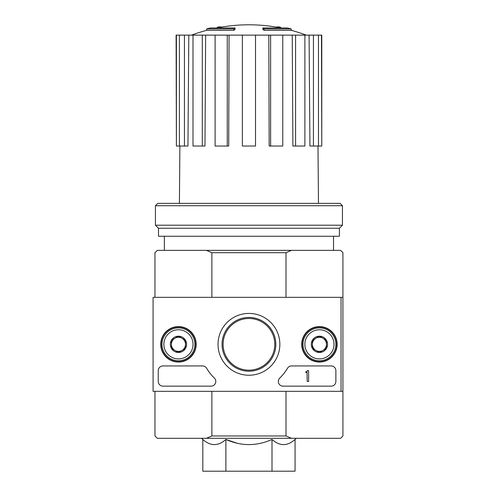 <?xml version="1.0" encoding="UTF-8"?>
<svg xmlns="http://www.w3.org/2000/svg" width="496" height="496" viewBox="0 0 496 496"><rect width="100%" height="100%" fill="white"/><g stroke="black" fill="none" stroke-linecap="round" stroke-linejoin="round"><path stroke-width="0.74" d="M223.095 344.329A25.842 25.842 0 0 1 261.863 321.947A25.842 25.842 0 0 1 261.863 366.711A25.842 25.842 0 0 1 223.095 344.329M233.808 28.923A164.455 53.543 90 0 1 235.036 27.968L235.036 29.376A164.455 53.543 90 0 0 233.808 30.33L233.808 28.923L206.652 28.923L206.652 30.33A164.461 164.461 0 0 0 191.549 35.135M233.808 30.33L206.652 30.33M235.036 27.968L210.409 27.968A164.461 164.461 0 0 0 206.652 28.923M217.868 27.764L217.868 27.007A162.049 28.142 -90 0 0 216.702 27.968M220.931 27.206L220.931 26.889A160.971 93.477 90 0 0 217.868 27.007M264.07 30.33L264.07 28.923A164.455 53.543 -90 0 0 262.843 27.968L262.843 29.376A164.455 53.543 -90 0 1 264.07 30.33L291.233 30.33L291.233 28.923L264.07 28.923M276.948 27.206L276.948 26.889A160.971 93.477 -90 0 1 280.011 27.007L280.011 27.764M281.176 27.968A162.049 28.142 90 0 0 280.011 27.007M291.233 28.923A164.461 164.461 0 0 0 287.469 27.968L262.843 27.968M272 439.444L272 471.2L295.058 471.2L295.058 439.444C287.376 446.307 279.688 446.307 272 439.444C256.699 446.301 241.323 446.301 225.878 439.444L237.361 443.3M202.821 439.444L202.821 471.2L225.878 471.2L225.878 439.444C218.197 446.307 210.509 446.307 202.821 439.444L201.481 438.309M286.012 391.319L286.012 435.959L211.866 435.959L211.866 391.319M341.037 391.319L342.916 391.319L342.916 297.34L341.037 297.34L341.037 391.319L153.084 391.319L153.084 297.34L341.037 297.34M342.916 297.34L342.916 252.7L340.572 250.35L291.493 250.35L286.012 252.7L286.012 297.34M286.012 252.7L211.866 252.7L211.866 297.34M286.012 435.959L291.493 438.309L206.392 438.309L211.866 435.959M154.963 391.319L154.963 435.959L157.313 438.309L206.392 438.309M291.493 438.309L340.572 438.309L342.916 435.959L342.916 391.319M291.493 250.35L157.313 250.35L154.963 252.7L154.963 297.34M211.866 252.7L206.392 250.35M225.878 471.2L272 471.2M164.356 236.251L164.356 250.35M268.813 35.135L270.618 35.135L270.618 146.035L269.167 146.035L268.813 35.135L229.065 35.135L228.712 146.035L227.261 146.035L227.261 35.135L229.065 35.135M270.618 35.135L321.774 35.135L321.774 146.035L321.476 35.135M176.402 35.135L176.402 146.035L176.105 35.135L188.802 35.135L187.953 146.035L184.444 146.035L184.444 35.135M193 35.135L202.3 35.135L202.3 146.035L193 146.035L193 35.135L188.802 35.135M202.3 35.135L205.635 35.135L204.984 146.035L202.3 146.035M227.261 146.035L215.103 146.035L215.103 35.135L205.635 35.135M215.103 35.135L227.261 35.135M179.887 146.035L179.409 203.36M313.435 35.135L313.435 146.035L309.932 146.035L309.076 35.135M295.579 35.135L295.579 146.035L292.894 146.035L292.243 35.135M313.435 146.035L321.476 146.035M318.469 146.035L318.469 35.135M295.579 146.035L304.885 146.035L304.885 35.135M270.618 146.035L282.776 146.035L282.776 35.135M255.521 35.135L255.521 146.035L242.364 146.035L242.364 35.135M176.402 146.035L179.409 146.035L179.409 35.135M179.409 146.035L184.444 146.035M342.451 205.71L340.101 203.36L157.778 203.36L155.428 205.71L155.428 225.209L342.451 225.209L342.451 205.71L155.428 205.71M342.451 225.209L339.394 228.265L158.484 228.265L155.428 225.209M339.394 228.265L339.394 236.251L158.484 236.251L158.484 228.265M160.741 344.329A17.713 17.713 0 0 1 187.314 328.984A17.713 17.713 0 0 1 187.314 359.668A17.713 17.713 0 0 1 160.741 344.329M301.711 344.329A17.713 17.713 0 0 1 328.284 328.984A17.713 17.713 0 0 1 328.284 359.668A17.713 17.713 0 0 1 301.711 344.329M218.029 344.329A30.913 30.913 0 0 1 264.393 317.558A30.913 30.913 0 0 1 264.393 371.101A30.913 30.913 0 0 1 218.029 344.329M331.173 365.943A4.7 4.7 0 0 1 335.873 370.642L335.873 381.449A4.7 4.7 0 0 1 331.173 386.148L283.03 386.148A4.7 4.7 0 0 1 279.756 378.076A46.99 46.99 0 0 0 287.506 368.249A4.7 4.7 0 0 1 291.549 365.943L331.173 365.943M202.573 365.943A4.7 4.7 0 0 1 206.615 368.249A46.99 46.99 0 0 0 214.365 378.076A4.7 4.7 0 0 1 211.091 386.148L162.948 386.148A4.7 4.7 0 0 1 158.249 381.449L158.249 370.642A4.7 4.7 0 0 1 162.948 365.943L202.573 365.943M161.07 344.329A17.385 17.385 0 0 1 187.147 329.27A17.385 17.385 0 0 1 187.147 359.383A17.385 17.385 0 0 1 161.07 344.329M302.039 344.329A17.385 17.385 0 0 1 328.116 329.27A17.385 17.385 0 0 1 328.116 359.383A17.385 17.385 0 0 1 302.039 344.329M222.053 344.329A26.889 26.889 0 0 1 262.384 321.042A26.889 26.889 0 0 1 262.384 367.617A26.889 26.889 0 0 1 222.053 344.329M308.617 370.642L307.204 370.642L307.204 371.113A0.707 0.707 0 0 1 306.503 371.82L305.796 371.82L305.796 372.521L306.739 372.521A0.471 0.471 0 0 0 307.049 372.403L307.204 381.449L308.617 381.449L308.617 370.642M312.375 340.256L319.424 336.189L326.473 340.256L326.473 348.397L319.424 352.47L312.375 348.397L312.375 340.256A8.141 8.141 0 0 1 326.473 340.256A8.141 8.141 0 0 1 319.424 352.47A8.141 8.141 0 0 1 312.375 340.256L312.375 348.397L319.424 352.47L326.473 348.397L326.473 340.256L322.946 338.222A7.049 7.049 0 0 1 322.946 350.43A7.049 7.049 0 0 1 312.375 344.329A7.049 7.049 0 0 1 315.902 338.222L312.375 340.256M304.86 344.329A14.564 14.564 0 0 1 326.709 331.712A14.564 14.564 0 0 1 326.709 356.946A14.564 14.564 0 0 1 304.86 344.329M302.975 344.329A16.449 16.449 0 0 1 327.645 330.088A16.449 16.449 0 0 1 327.645 358.571A16.449 16.449 0 0 1 302.975 344.329M315.902 338.222A7.049 7.049 0 0 1 322.946 338.222L319.424 336.189L315.902 338.222M171.405 340.256L178.455 336.189L185.504 340.256L185.504 348.397L178.455 352.47L171.405 348.397L171.405 340.256A8.141 8.141 0 0 1 185.504 340.256A8.141 8.141 0 0 1 178.455 352.47A8.141 8.141 0 0 1 171.405 340.256L171.405 348.397L178.455 352.47L185.504 348.397L185.504 340.256L181.982 338.222A7.049 7.049 0 0 1 181.982 350.43A7.049 7.049 0 0 1 171.405 344.329A7.049 7.049 0 0 1 174.933 338.222L171.405 340.256M163.891 344.329A14.564 14.564 0 0 1 185.74 331.712A14.564 14.564 0 0 1 185.74 356.946A14.564 14.564 0 0 1 163.891 344.329M162.012 344.329A16.449 16.449 0 0 1 186.676 330.088A16.449 16.449 0 0 1 186.676 358.571A16.449 16.449 0 0 1 162.012 344.329M174.933 338.222A7.049 7.049 0 0 1 181.982 338.222L178.455 336.189L174.933 338.222M295.058 439.444L296.397 438.309M333.523 236.251L333.523 250.35M281.065 27.968A164.461 164.461 0 0 0 216.814 27.968M306.33 35.135A164.461 164.461 0 0 0 291.233 30.33M317.992 146.035L318.469 203.36"/></g></svg>
